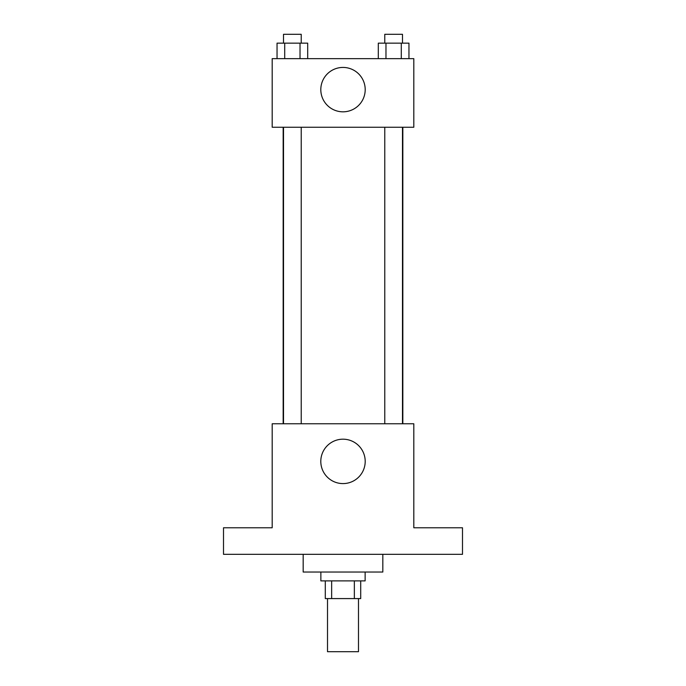 <?xml version="1.0" encoding="UTF-8"?>
<svg xmlns="http://www.w3.org/2000/svg" width="686" height="686" viewBox="0 0 686 686"><rect width="100%" height="100%" fill="white"/><g stroke="black" fill="none" stroke-linecap="round" stroke-linejoin="round"><path stroke-width="1.03" d="M327.514 598.586L327.514 651.7L358.486 651.7L358.486 598.586M354.353 580.888L354.353 598.586L325.293 598.586L325.293 580.888M354.353 598.586L360.707 598.586L360.707 580.888M365.132 572.038L365.132 580.888L320.868 580.888L320.868 572.038M331.647 580.888L331.647 598.586M303.169 554.331L303.169 572.038L382.831 572.038L382.831 554.331M462.493 554.331L223.507 554.331L223.507 527.774L272.188 527.774L272.188 423.768L413.812 423.768L413.812 527.774L462.493 527.774L462.493 554.331M365.201 461.386A22.201 22.201 0 0 1 331.904 480.62A22.201 22.201 0 0 1 331.904 442.161A22.201 22.201 0 0 1 365.201 461.386M402.836 127.244L402.836 423.768M384.777 423.768L384.777 127.244M301.223 127.244L301.223 423.768M413.812 127.244L272.188 127.244L272.188 58.644L413.812 58.644L413.812 127.244M365.201 89.626A22.201 22.201 0 0 1 331.904 108.851A22.201 22.201 0 0 1 331.904 70.401A22.201 22.201 0 0 1 365.201 89.626M408.959 58.644L408.959 43.149L378.303 43.149L378.303 58.644M401.293 43.149L401.293 58.644M385.969 43.149L385.969 58.644M384.777 43.149L384.777 34.3L402.485 34.3L402.485 43.149M307.697 58.644L307.697 43.149L277.041 43.149L277.041 58.644M300.031 43.149L300.031 58.644M284.707 43.149L284.707 58.644M283.515 43.149L283.515 34.3L301.223 34.3L301.223 43.149M283.164 127.244L283.164 423.768M402.485 423.768L402.485 127.244M283.515 127.244L283.515 423.768"/></g></svg>
